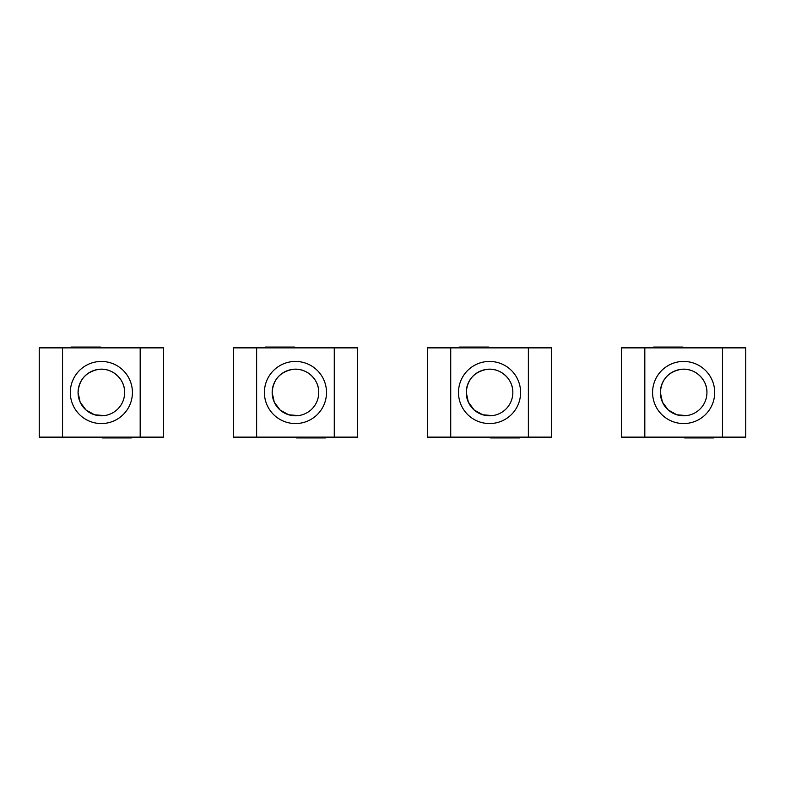 <?xml version="1.0" encoding="UTF-8"?>
<svg xmlns="http://www.w3.org/2000/svg" width="785" height="785" viewBox="0 0 785 785"><rect width="100%" height="100%" fill="white"/><g stroke="black" fill="none" stroke-linecap="round" stroke-linejoin="round"><path stroke-width="1.18" d="M318.749 392.5C319.142 378.9 305.856 367.243 292.412 369.411C279.902 372.051 273.151 379.744 272.159 392.5A23.295 23.295 0 0 0 295.454 415.795A23.295 23.295 0 0 0 318.749 392.5A23.295 23.295 0 0 0 295.454 369.205A23.295 23.295 0 0 0 272.159 392.5L274.24 402.126L280.098 410.015L288.703 414.794L298.526 415.589M261.385 347.863L265.458 347.078L294.267 347.078A11.647 11.647 0 0 1 294.375 347.078L299.232 347.863M329.523 437.137L325.343 437.922L296.642 437.922L291.677 437.137M334.273 437.137L256.636 437.137L256.636 347.863L357.567 347.863L357.567 437.137L334.273 437.137L334.273 347.863M256.636 347.863L233.341 347.863L233.341 437.137L256.636 437.137M264.398 392.5A31.057 31.057 0 0 0 295.454 423.557A31.057 31.057 0 0 0 326.511 392.5A31.057 31.057 0 0 0 295.454 361.443A31.057 31.057 0 0 0 264.398 392.5M124.648 392.5C125.05 378.9 111.764 367.243 98.321 369.411C85.81 372.051 79.059 379.744 78.068 392.5A23.295 23.295 0 0 0 101.363 415.795A23.295 23.295 0 0 0 124.648 392.5A23.295 23.295 0 0 0 101.363 369.205A23.295 23.295 0 0 0 78.068 392.5L80.148 402.126L86.007 410.015L94.602 414.794L104.425 415.589M67.284 347.863L71.366 347.078L100.176 347.078A11.647 11.647 0 0 1 100.284 347.078L105.141 347.863M135.432 437.137L131.252 437.922L102.541 437.922L97.585 437.137M140.181 437.137L62.545 437.137L62.545 347.863L163.466 347.863L163.466 437.137L140.181 437.137L140.181 347.863M62.545 347.863L39.25 347.863L39.25 437.137L62.545 437.137M70.307 392.5A31.057 31.057 0 0 0 101.363 423.557A31.057 31.057 0 0 0 132.42 392.5A31.057 31.057 0 0 0 101.363 361.443A31.057 31.057 0 0 0 70.307 392.5M512.841 392.5C513.243 378.9 499.947 367.243 486.514 369.411C474.003 372.051 467.252 379.744 466.251 392.5A23.295 23.295 0 0 0 489.546 415.795A23.295 23.295 0 0 0 512.841 392.5A23.295 23.295 0 0 0 489.546 369.205A23.295 23.295 0 0 0 466.251 392.5L468.341 402.126L474.199 410.015L482.795 414.794L492.617 415.589M455.477 347.863L459.549 347.078L488.358 347.078A11.647 11.647 0 0 1 488.466 347.078L493.323 347.863M523.615 437.137L519.434 437.922L490.733 437.922L485.778 437.137M528.364 437.137L450.727 437.137L450.727 347.863L551.659 347.863L551.659 437.137L528.364 437.137L528.364 347.863M450.727 347.863L427.433 347.863L427.433 437.137L450.727 437.137M458.489 392.5A31.057 31.057 0 0 0 489.546 423.557A31.057 31.057 0 0 0 520.602 392.5A31.057 31.057 0 0 0 489.546 361.443A31.057 31.057 0 0 0 458.489 392.5M706.932 392.5C707.334 378.9 694.048 367.243 680.605 369.411C668.094 372.051 661.343 379.744 660.352 392.5A23.295 23.295 0 0 0 683.637 415.795A23.295 23.295 0 0 0 706.932 392.5A23.295 23.295 0 0 0 683.637 369.205A23.295 23.295 0 0 0 660.352 392.5L662.432 402.126L668.29 410.015L676.886 414.794L686.708 415.589M649.568 347.863L653.64 347.078L682.459 347.078A11.647 11.647 0 0 1 682.558 347.078L687.415 347.863M717.706 437.137L713.526 437.922L684.824 437.922L679.869 437.137M722.455 437.137L644.819 437.137L644.819 347.863L745.75 347.863L745.75 437.137L722.455 437.137L722.455 347.863M644.819 347.863L621.534 347.863L621.534 437.137L644.819 437.137M652.58 392.5A31.057 31.057 0 0 0 683.637 423.557A31.057 31.057 0 0 0 714.693 392.5A31.057 31.057 0 0 0 683.637 361.443A31.057 31.057 0 0 0 652.58 392.5"/></g></svg>
